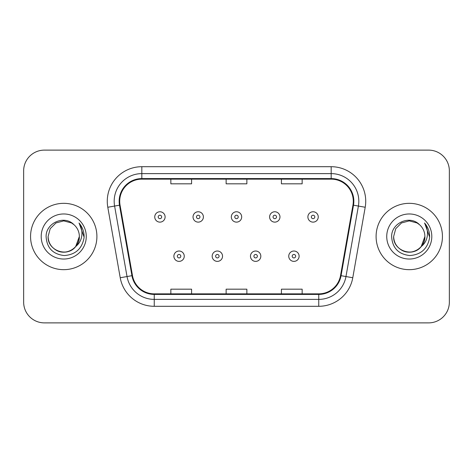 <?xml version="1.0" encoding="UTF-8"?>
<svg xmlns="http://www.w3.org/2000/svg" width="473" height="473" viewBox="0 0 473 473"><rect width="100%" height="100%" fill="white"/><g stroke="black" fill="none" stroke-linecap="round" stroke-linejoin="round"><path stroke-width="0.71" d="M30.562 236.5A33.169 33.169 0 0 0 63.731 269.669A33.169 33.169 0 0 0 96.906 236.5A33.169 33.169 0 0 0 63.731 203.331A33.169 33.169 0 0 0 30.562 236.5A33.169 33.169 0 0 0 63.731 269.669A33.169 33.169 0 0 0 96.906 236.5A33.169 33.169 0 0 0 63.731 203.331A33.169 33.169 0 0 0 30.562 236.5M376.094 236.5A33.169 33.169 0 0 0 409.269 269.669A33.169 33.169 0 0 0 442.438 236.5A33.169 33.169 0 0 0 409.269 203.331A33.169 33.169 0 0 0 376.094 236.5A33.169 33.169 0 0 0 409.269 269.669A33.169 33.169 0 0 0 442.438 236.5A33.169 33.169 0 0 0 409.269 203.331A33.169 33.169 0 0 0 376.094 236.5M119.71 201.256A22.113 22.113 0 0 1 141.823 179.143L331.177 179.143A22.113 22.113 0 0 1 352.953 205.093L340.525 275.588A22.113 22.113 0 0 1 318.749 293.857L154.251 293.857A22.113 22.113 0 0 1 132.475 275.588L120.047 205.093A22.113 22.113 0 0 1 119.71 201.256M119.155 201.256A22.669 22.669 0 0 0 119.498 205.193L131.932 275.682A22.669 22.669 0 0 0 154.251 294.413L318.749 294.413A22.669 22.669 0 0 0 341.068 275.682L353.502 205.193A22.669 22.669 0 0 0 331.177 178.587L141.823 178.587A22.669 22.669 0 0 0 119.155 201.256M107.797 207.257A34.553 34.553 0 0 1 141.823 166.703L331.177 166.703A34.553 34.553 0 0 1 365.203 207.257L352.775 277.746A34.553 34.553 0 0 1 318.749 306.297L154.251 306.297A34.553 34.553 0 0 1 120.225 277.746L107.797 207.257L114.602 206.057A27.641 27.641 0 0 1 141.823 173.615L331.177 173.615A27.641 27.641 0 0 1 358.398 206.057L345.97 276.545A27.641 27.641 0 0 1 318.749 299.385L154.251 299.385A27.641 27.641 0 0 1 127.03 276.545L114.602 206.057A27.641 27.641 0 0 1 114.182 201.256M449.35 170.848A20.729 20.729 0 0 0 428.621 150.118L44.379 150.118A20.729 20.729 0 0 0 23.65 170.848L23.65 302.152A20.729 20.729 0 0 0 44.379 322.882L428.621 322.882A20.729 20.729 0 0 0 449.35 302.152L449.35 170.848L449.35 302.152M226.135 179.143L226.135 183.82L246.865 183.82L246.865 179.143M170.848 179.143L170.848 183.82L191.583 183.82L191.583 179.143M281.417 179.143L281.417 183.82L302.152 183.82L302.152 179.143M246.865 293.857L246.865 289.18L226.135 289.18L226.135 293.857M191.583 293.857L191.583 289.18L170.848 289.18L170.848 293.857M302.152 293.857L302.152 289.18L281.417 289.18L281.417 293.857M23.65 170.848L23.65 302.152M428.621 150.118L44.379 150.118M44.379 322.882L428.621 322.882M165.112 216.941A5.185 5.185 0 0 1 159.927 222.127A5.185 5.185 0 0 1 154.748 216.941A5.185 5.185 0 0 1 159.927 211.762A5.185 5.185 0 0 1 165.112 216.941A5.185 5.185 0 0 0 159.927 211.762A5.185 5.185 0 0 0 154.748 216.941M173.887 256.195A5.185 5.185 0 0 1 179.072 251.015A5.185 5.185 0 0 1 184.257 256.195A5.185 5.185 0 0 1 179.072 261.38A5.185 5.185 0 0 1 173.887 256.195A5.185 5.185 0 0 0 179.072 261.38A5.185 5.185 0 0 0 184.257 256.195M203.396 216.941A5.185 5.185 0 0 1 198.217 222.127A5.185 5.185 0 0 1 193.031 216.941A5.185 5.185 0 0 1 198.217 211.762A5.185 5.185 0 0 1 203.396 216.941A5.185 5.185 0 0 0 198.217 211.762A5.185 5.185 0 0 0 193.031 216.941M241.685 216.941A5.185 5.185 0 0 1 236.5 222.127A5.185 5.185 0 0 1 231.315 216.941A5.185 5.185 0 0 1 236.5 211.762A5.185 5.185 0 0 1 241.685 216.941A5.185 5.185 0 0 0 236.5 211.762A5.185 5.185 0 0 0 231.315 216.941M279.969 216.941A5.185 5.185 0 0 1 274.783 222.127A5.185 5.185 0 0 1 269.604 216.941A5.185 5.185 0 0 1 274.783 211.762A5.185 5.185 0 0 1 279.969 216.941A5.185 5.185 0 0 0 274.783 211.762A5.185 5.185 0 0 0 269.604 216.941M318.252 216.941A5.185 5.185 0 0 1 313.073 222.127A5.185 5.185 0 0 1 307.888 216.941A5.185 5.185 0 0 1 313.073 211.762A5.185 5.185 0 0 1 318.252 216.941A5.185 5.185 0 0 0 313.073 211.762A5.185 5.185 0 0 0 307.888 216.941M212.176 256.195A5.185 5.185 0 0 1 217.355 251.015A5.185 5.185 0 0 1 222.541 256.195A5.185 5.185 0 0 1 217.355 261.38A5.185 5.185 0 0 1 212.176 256.195A5.185 5.185 0 0 0 217.355 261.38A5.185 5.185 0 0 0 222.541 256.195M250.459 256.195A5.185 5.185 0 0 1 255.645 251.015A5.185 5.185 0 0 1 260.824 256.195A5.185 5.185 0 0 1 255.645 261.38A5.185 5.185 0 0 1 250.459 256.195A5.185 5.185 0 0 0 255.645 261.38A5.185 5.185 0 0 0 260.824 256.195M288.743 256.195A5.185 5.185 0 0 1 293.928 251.015A5.185 5.185 0 0 1 299.113 256.195A5.185 5.185 0 0 1 293.928 261.38A5.185 5.185 0 0 1 288.743 256.195A5.185 5.185 0 0 0 293.928 261.38A5.185 5.185 0 0 0 299.113 256.195M58.936 251.37C68.727 254.888 79.653 246.634 79.352 236.5C79.145 242.389 76.537 246.9 71.541 250.028C61.803 256.265 47.578 248.053 48.11 236.5L50.203 228.69L55.92 222.972L63.731 220.879L71.541 222.972L73.965 224.699C64.381 214.647 45.922 222.925 46.094 236.5C46.797 247.905 52.846 254.255 64.233 255.544C75.449 254.734 82.06 248.774 84.07 237.671L84.105 236.5C84.046 231.374 82.343 226.874 78.991 223.002C81.539 227.182 82.438 231.681 81.687 236.5C80.954 240.597 78.961 243.944 75.704 246.539A15.621 15.621 0 0 0 79.352 236.5L75.704 246.539C67.408 257.744 47.294 250.578 48.11 236.5L50.203 228.69L55.92 222.972L63.731 220.879L71.541 222.972L73.965 224.699L71.541 222.972L63.731 220.879L55.92 222.972L50.203 228.69L48.11 236.5C48.323 242.389 50.924 246.9 55.92 250.028C65.658 256.265 79.89 248.053 79.352 236.5L75.662 246.587L79.352 236.5C79.145 242.389 76.537 246.9 71.541 250.028C61.803 256.265 47.578 248.053 48.11 236.5C48.323 242.389 50.924 246.9 55.92 250.028C65.658 256.265 79.89 248.053 79.352 236.5A15.621 15.621 0 0 0 73.965 224.699M41.198 236.5A22.533 22.533 0 0 0 63.731 259.033A22.533 22.533 0 0 0 86.263 236.5A22.533 22.533 0 0 0 63.731 213.967A22.533 22.533 0 0 0 41.198 236.5M79.145 223.173L84.093 237.091M404.468 251.37C414.259 254.888 425.186 246.634 424.89 236.5C424.677 242.389 422.076 246.9 417.08 250.028C407.342 256.265 393.11 248.053 393.648 236.5L395.741 228.69L401.459 222.972L409.269 220.879L417.08 222.972L419.504 224.699C409.914 214.647 391.455 222.925 391.632 236.5C392.336 247.905 398.378 254.255 409.772 255.544C420.988 254.734 427.598 248.774 429.608 237.671L429.644 236.5C429.585 231.374 427.876 226.874 424.523 223.002C427.078 227.182 427.97 231.681 427.22 236.5C426.492 240.597 424.5 243.944 421.242 246.539A15.621 15.621 0 0 0 424.89 236.5L421.242 246.539C412.947 257.744 392.832 250.578 393.648 236.5C393.855 242.389 396.463 246.9 401.459 250.028C411.197 256.265 425.422 248.053 424.89 236.5L421.201 246.587L424.89 236.5C424.677 242.389 422.076 246.9 417.08 250.028C407.342 256.265 393.11 248.053 393.648 236.5C393.855 242.389 396.463 246.9 401.459 250.028C411.197 256.265 425.422 248.053 424.89 236.5A15.621 15.621 0 0 0 419.504 224.699M386.737 236.5A22.533 22.533 0 0 0 409.269 259.033A22.533 22.533 0 0 0 431.802 236.5A22.533 22.533 0 0 0 409.269 213.967A22.533 22.533 0 0 0 386.737 236.5M424.677 223.173L429.632 237.091M331.177 166.703L331.177 178.587M114.602 206.057L119.498 205.193M154.251 306.297L154.251 294.413M318.749 294.413L318.749 306.297M341.068 275.682L352.775 277.746M120.225 277.746L131.932 275.682M353.502 205.193L365.203 207.257M141.823 166.703L141.823 178.587M158.201 216.941A1.726 1.726 0 0 0 159.927 218.668A1.726 1.726 0 0 0 161.66 216.941A1.726 1.726 0 0 0 159.927 215.215A1.726 1.726 0 0 0 158.201 216.941M180.798 256.195A1.726 1.726 0 0 0 179.072 254.468A1.726 1.726 0 0 0 177.345 256.195A1.726 1.726 0 0 0 179.072 257.921A1.726 1.726 0 0 0 180.798 256.195M196.484 216.941A1.726 1.726 0 0 0 198.217 218.668A1.726 1.726 0 0 0 199.943 216.941A1.726 1.726 0 0 0 198.217 215.215A1.726 1.726 0 0 0 196.484 216.941M234.774 216.941A1.726 1.726 0 0 0 236.5 218.668A1.726 1.726 0 0 0 238.226 216.941A1.726 1.726 0 0 0 236.5 215.215A1.726 1.726 0 0 0 234.774 216.941M273.057 216.941A1.726 1.726 0 0 0 274.783 218.668A1.726 1.726 0 0 0 276.516 216.941A1.726 1.726 0 0 0 274.783 215.215A1.726 1.726 0 0 0 273.057 216.941M311.34 216.941A1.726 1.726 0 0 0 313.073 218.668A1.726 1.726 0 0 0 314.799 216.941A1.726 1.726 0 0 0 313.073 215.215A1.726 1.726 0 0 0 311.34 216.941M219.088 256.195A1.726 1.726 0 0 0 217.355 254.468A1.726 1.726 0 0 0 215.629 256.195A1.726 1.726 0 0 0 217.355 257.921A1.726 1.726 0 0 0 219.088 256.195M257.371 256.195A1.726 1.726 0 0 0 255.645 254.468A1.726 1.726 0 0 0 253.912 256.195A1.726 1.726 0 0 0 255.645 257.921A1.726 1.726 0 0 0 257.371 256.195M295.655 256.195A1.726 1.726 0 0 0 293.928 254.468A1.726 1.726 0 0 0 292.202 256.195A1.726 1.726 0 0 0 293.928 257.921A1.726 1.726 0 0 0 295.655 256.195"/></g></svg>
